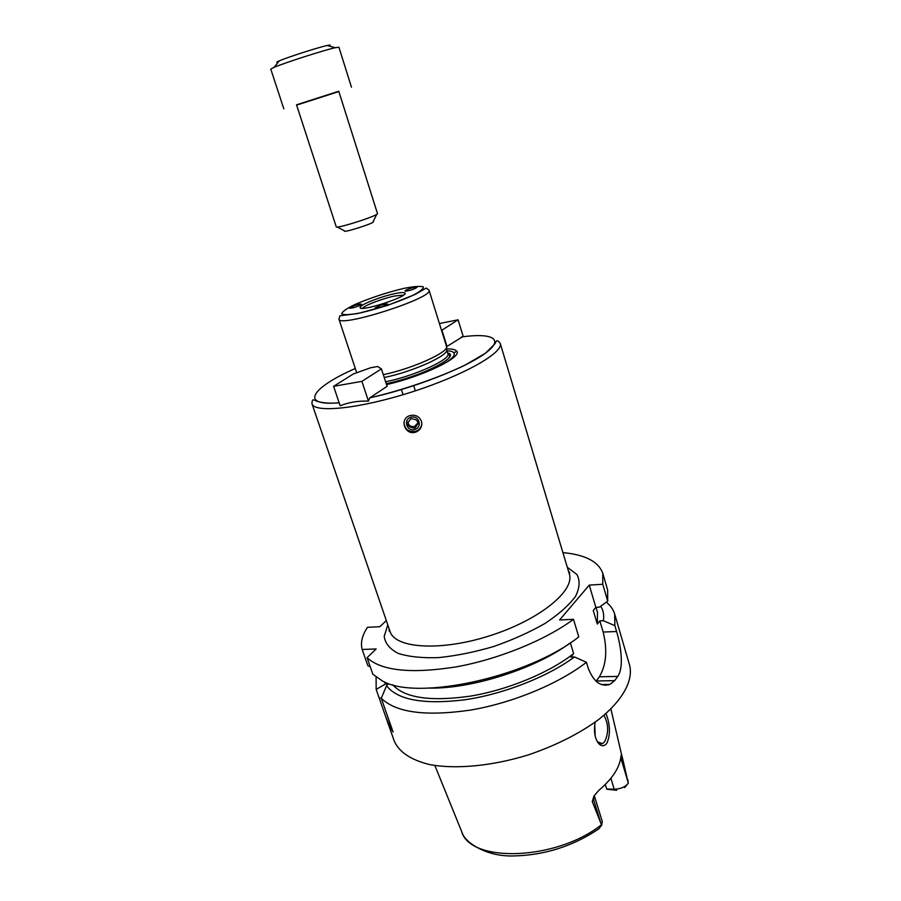 <?xml version="1.0" encoding="UTF-8"?>
<svg xmlns="http://www.w3.org/2000/svg" width="901" height="901" viewBox="0 0 901 901"><rect width="100%" height="100%" fill="white"/><g stroke="black" fill="none" stroke-linecap="round" stroke-linejoin="round"><path stroke-width="1.35" d="M353.451 373.915L370.604 367.777L377.564 366.516L381.416 368.869L387.115 386.338L369.748 397.87L368.441 401.114C358.226 400.754 348.8 402.308 340.15 405.777L333.595 386.326L353.451 373.915M368.441 401.114L361.909 381.348L333.595 386.326M381.416 368.869L361.909 381.348M440.229 365.761C450.95 359.995 455.523 355.715 453.969 352.922C453.068 351.66 450.748 350.951 446.997 350.793M386.552 384.592C422.164 376.697 462.923 356.909 456.706 351.165C455.489 349.543 452.111 348.8 446.558 348.935M462.483 336.816L446.547 346.705M439.395 323.527L458.102 319.821L441.94 330.16L447.031 346.525M458.102 319.821L463.283 336.715M421.409 421.217C422.49 425.655 421.026 429.101 417.028 431.556L415.507 432.176C404.887 435.701 398.997 418.785 409.842 415.643C415.316 414.381 419.168 416.239 421.409 421.217M403.941 422.614C404.763 429.36 408.637 432.266 415.564 431.342L417.073 430.734C419.877 429.203 421.454 426.883 421.814 423.785M414.843 429.529C422.896 427.198 418.909 414.775 410.879 417.242C402.815 419.596 406.847 431.996 414.843 429.529M414.415 428.178L415.147 427.896C419.596 422.389 418.222 419.314 410.991 418.706C406.058 423.898 407.196 427.063 414.415 428.178M407.838 422.152C408.671 425.621 410.89 427.074 414.505 426.488L418.008 422.817M384.231 377.508C412.996 371.741 449.959 354.915 446.592 349.498L447.887 353.665C451.288 359.172 414.37 376.066 385.628 381.765M383.308 374.67C412.602 368.678 449.858 351.705 446.479 346.288L446.457 346.243M405.765 291.181L405.033 291C404.403 290.009 417.017 286 417.084 287.182L417.005 287.396C414.133 289.187 410.394 290.449 405.765 291.181M381.528 304.876L387.52 303.952L384.997 305.585C379.828 307.59 376.505 308.379 375.041 307.962L381.528 304.876M360.546 305.101C355.445 307.365 351.773 308.379 349.532 308.131L353.699 305.889C358.069 304.392 360.67 303.84 361.526 304.245L360.546 305.101M394.447 293.715C380.459 296.632 359.454 305.022 360.13 307.489C359.105 312.489 408.772 296.542 405.022 293.073C404.177 292.183 400.652 292.386 394.447 293.715M403.648 295.044L394.469 296.046C382.655 298.524 364.905 305.27 362.405 308.288M386.338 620.598L379.794 626.724L367.45 627.321C362.146 635.385 360.377 642.773 362.168 649.475L376.156 648.957L367.067 657.685C381.45 670.862 411.07 673.948 455.917 666.92C498.501 659.295 545.319 640.183 573.486 619.325L559.577 619.978L589.265 585.109L602.758 584.253L602.769 573.318C598.534 561.616 585.256 554.712 562.9 552.617M602.758 584.253L607.713 601.17L599.334 607.161L595.843 607.353L593.263 610.495L597.284 624.055L599.841 620.857L603.152 632.052C607.567 650.184 606.294 665.107 599.334 676.797L596.023 681.224M589.265 585.109L595.843 607.353M367.067 657.685L372.868 674.263L382.531 681.032C416.904 701.203 528.29 677.124 578.78 636.872L573.486 619.325M599.841 620.857L603.332 620.699L614.876 625.666L616.588 631.511C621.138 646.772 623.931 667.63 617.748 676.426L614.685 680.638L609.943 684.411C600.832 687.193 593.601 681.832 588.274 668.328L586.438 662.28L574.466 656.953L570.874 657.066L573.633 653.608L570.367 642.818M384.603 681.978L385.527 683.983L388.308 683.927L386.563 685.695L381.269 698.264C395.978 712.601 425.621 716.554 470.221 710.134C512.534 703.005 558.789 683.791 586.438 662.28M381.269 698.264L393.084 732.017C389.57 726.296 386.214 718.638 383.026 709.064L376.168 689.423L385.527 683.983M376.1 677.147L376.168 689.423M383.026 709.064L394.176 740.87C398.895 751.907 410.574 759.768 429.214 764.476C455.287 769.51 492.081 766.143 528.515 754.835C556.142 745.397 579.692 733.493 599.176 719.133C622.918 700.156 633.392 680.424 629.63 665.276L614.662 614.02C613.299 609.47 610.518 605.528 606.305 602.172M614.876 625.666L614.662 614.02M625.531 651.84L626.071 653.101M386.563 685.695C397.566 700.021 423.549 704.728 464.511 699.829C503.456 694.187 547.504 676.899 574.466 656.953M392.633 684.737C404.617 697.937 430.487 701.744 470.221 696.158C507.86 689.941 549.272 672.765 573.633 653.608M429.608 688.105C472.372 688.905 535.96 668.463 570.209 642.92M370.221 666.706L367.89 665.794L362.168 649.475M607.713 601.17L607.623 589.941L602.769 573.318M603.332 620.699C604.278 615.248 603.4 610.416 600.685 606.204M597.284 624.055L597.498 612.421L595.989 607.342M605.393 685.278L605.652 684.49M597.295 741.692L602.431 743.719L604.729 741.624C608.839 732.648 608.58 723.875 603.94 715.281M595.156 736.016L594.75 724.776M606.001 713.524L607.871 719.122C610.225 728.549 609.876 736.624 606.812 743.325C604.222 746.49 601.463 746.524 598.523 743.404C594.75 738.268 593.635 731.184 595.156 722.152M462.247 832.862C464.511 841.568 485.245 856.761 513.333 855.95C544.429 855.308 572.957 846.253 598.906 828.807L601.654 825.158L592.25 801.552L593.568 799.547L594.277 795.684M622.095 756.367L627.929 781.64L620.89 758.192L622.095 756.367L621.386 754.655L620.868 757.02C619.528 767.9 612.173 779.016 598.793 790.391L594.029 795.921L592.25 801.552M627.929 781.64L628.267 783.251M601.654 825.158L602.285 821.554L594.345 795.853M606.587 788.983L614.2 789.231L616.644 790.301L606.801 789.197L605.235 784.546M610.889 778.295L614.2 789.231C620.44 789.039 625.125 787.069 628.279 783.307M626.905 784.861L624.81 787.553L624.731 786.46M417.298 424.45L418.008 423.943M415.181 427.254L415.8 427.097M296.62 105.113L338.866 91.553M296.519 104.809L338.765 91.249L377.474 213.548C379.287 215.328 335.803 229.293 336.242 226.793L296.519 104.809M283.838 108.875L270.773 69.107L274.084 67.338C284.513 62.845 324.09 50.129 335.195 47.719L338.922 47.224L351.446 87.172M278.218 62.225C275.886 62.631 276.258 62.169 279.344 60.84C287.588 57.225 318.335 47.359 327.142 45.5C330.419 44.78 330.994 44.937 328.865 45.974M337.256 226.996L344.52 230.859C341.884 233.652 376.888 222.412 373.104 221.68L376.764 214.303M447.887 353.665L449.745 355.568C449.61 357.37 449.013 359.634 434.946 367.146C420.226 374.219 403.997 379.749 386.27 383.747C421.037 376.731 461.627 355.906 447.662 352.944M500.213 343.27L569.297 573.948C575.187 590.662 539.564 619.899 490.245 635.622C440.994 651.547 395.01 648.506 390.065 631.488L311.96 403.716C314.28 413.356 360.04 408.66 412.005 391.924C463.992 375.289 503.941 352.46 500.213 343.27C498.208 340.668 496.856 340.071 496.181 341.468L494.953 343.777L485.335 353.316L465.029 365.153C438.269 377.958 402.274 390.336 369.748 397.87M369.793 397.848C411.712 388.77 464.139 368.498 484.501 353.856C505.247 339.114 492.937 332.559 461.447 336.951M355.298 368.509C311.667 387.531 298.738 406.362 339.136 402.77M356.706 372.755L338.922 319.089C338.81 328.324 434.485 297.6 429.034 290.156L446.479 346.288M403.986 288.365C386.338 292.6 369.77 298.085 354.296 304.808C346.277 308.784 342.087 311.814 341.716 313.886C344.036 315.113 350.162 314.798 360.107 312.962C378.769 308.57 396.147 302.804 412.241 295.686C420.091 291.631 423.785 288.692 423.324 286.867C420.249 285.944 413.796 286.439 403.986 288.365M567.292 567.258L576.91 574.489C580.221 580.728 579.726 588.071 575.424 596.518C568.824 605.371 558.71 614.336 545.071 623.413C529.732 632.198 512.624 639.89 493.737 646.49C474.534 652.121 456.143 655.827 438.562 657.617C422.186 658.169 408.75 656.773 398.231 653.405C389.806 649.047 385.132 643.359 384.198 636.365L387.802 624.877M599.334 676.797L617.748 676.426M603.152 632.052L616.588 631.511M596.203 680.976L614.685 680.638M381.326 698.117L379.231 698.14M434.856 765.501L461.537 831.195C469.601 863.135 555.849 860.996 601.451 824.775M628.188 782.755L610.889 708.986M601.068 823.784L593.568 799.547L593.849 796.191M620.654 758.529L620.778 757.741M453.969 352.922L456.706 351.165M311.96 403.716C312.016 400.889 312.501 399.616 313.413 399.898L315.035 400.269C313.987 400.123 321.668 404.369 339.148 402.803M417.073 430.734L417.039 431.556M415.237 426.218L415.147 427.896M446.569 349.453L446.502 347.279M338.922 319.089L339.947 315.778L357.967 313.503L387.633 305.394L414.787 294.582L426.297 288.061L429.034 290.156M415.338 390.831L413.705 385.729M403.074 394.694L401.418 389.592M404.819 293.985L405.022 293.073M360.828 308.108L360.13 307.489M390.065 631.488L389.119 630.959L389.007 628.402M569.297 573.948L569.759 572.968L568.351 570.817M601.519 684.557L609.932 684.411M599.57 743.685L602.431 743.719M597.746 742.244L598.512 743.393M628.245 783.025L627.828 779.703M279.344 60.84L274.084 67.338M327.142 45.5L335.195 47.719"/></g></svg>
